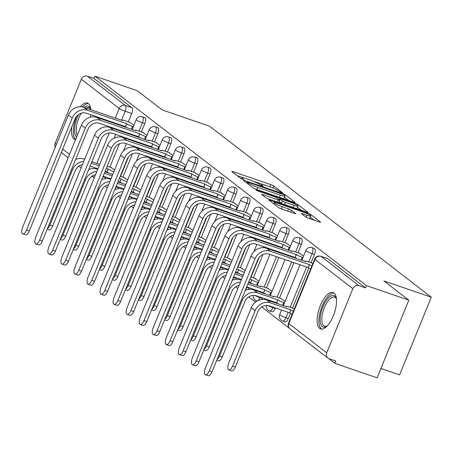<?xml version="1.0" encoding="UTF-8"?>
<svg xmlns="http://www.w3.org/2000/svg" width="454" height="454" viewBox="0 0 454 454"><rect width="100%" height="100%" fill="white"/><g stroke="black" fill="none" stroke-linecap="round" stroke-linejoin="round"><path stroke-width="0.68" d="M281.616 192.649L282.507 192.706L273.779 185.975A2.418 0.301 22.2 0 0 270.873 184.625L233.299 171.726A2.418 0.301 22.2 0 0 231.881 171.447A2.418 0.301 22.2 0 0 232.028 171.646L240.756 178.377L243.787 179.517L242.549 178.507A7.741 0.97 22.2 0 1 242.061 177.872A7.741 0.97 22.2 0 1 246.601 178.774L249.734 179.846A7.741 0.97 22.2 0 1 259.041 184.165L262.202 185.981L263.195 186.18L261.964 185.17A7.741 0.97 22.2 0 1 261.476 184.54A7.741 0.97 22.2 0 1 266.016 185.436L269.148 186.515A7.741 0.97 22.2 0 1 278.455 190.833L281.616 192.649M90.874 109.749A19.227 7.883 -71.1 0 0 88.428 103.626A19.227 7.883 -71.1 0 0 87.463 103.103A19.227 7.883 -71.1 0 0 80.262 106.741M71.8 126.842A19.227 7.883 -71.1 0 0 74.013 138.952A19.227 7.883 -71.1 0 0 74.978 139.474A19.227 7.883 -71.1 0 0 75.534 139.611M334.031 293.074A19.227 7.883 -71.1 0 0 333.066 292.552A19.227 7.883 -71.1 0 0 319.82 306.932A19.227 7.883 -71.1 0 0 319.616 328.401A19.227 7.883 -71.1 0 0 320.581 328.923A19.227 7.883 -71.1 0 0 333.826 314.543A19.227 7.883 -71.1 0 0 334.031 293.074M305.741 216.933A2.418 0.301 22.2 0 0 308.652 218.283L319.196 221.898A2.418 0.301 22.2 0 0 320.615 222.182A2.418 0.301 22.2 0 0 320.462 221.983L310.769 214.509A2.418 0.301 22.2 0 0 307.863 213.159L270.289 200.259A2.418 0.301 22.2 0 0 268.87 199.981A2.418 0.301 22.2 0 0 269.023 200.18L278.711 207.654A2.418 0.301 22.2 0 0 281.616 208.999L294.351 213.374A2.418 0.301 22.2 0 0 295.77 213.652A2.418 0.301 22.2 0 0 295.616 213.454L291.474 210.259A2.418 0.301 22.2 0 0 288.562 208.908L282.252 206.74A6.475 0.812 22.2 0 1 274.063 202.597A6.475 0.812 22.2 0 1 277.854 203.352L302.591 211.842A6.475 0.812 22.2 0 1 310.78 215.985A6.475 0.812 22.2 0 1 306.983 215.23L302.863 213.817A2.418 0.301 22.2 0 0 301.445 213.533A2.418 0.301 22.2 0 0 301.598 213.732L305.741 216.933M94.948 76.176L137.267 90.704L162.197 109.936L209.623 126.212L431.3 297.205L383.874 280.93L408.804 300.156L366.48 285.628L94.948 76.176L94.023 78.44L87.435 76.181L125.327 105.407A4.932 2.02 108.9 0 1 125.151 111.23L121.468 120.253M293.659 202.2A2.418 0.301 22.2 0 0 295.077 202.484A2.418 0.301 22.2 0 0 294.924 202.285L285.237 194.811A2.418 0.301 22.2 0 0 282.326 193.461L244.751 180.561A2.418 0.301 22.2 0 0 243.333 180.283A2.418 0.301 22.2 0 0 243.486 180.482L253.173 187.956A2.418 0.301 22.2 0 0 256.084 189.301L293.659 202.2M298 204.663L307.693 212.132A2.418 0.301 22.2 0 1 307.846 212.33A2.418 0.301 22.2 0 1 306.427 212.052L268.853 199.153A2.418 0.301 22.2 0 1 265.942 197.802L261.793 194.601A2.418 0.301 22.2 0 1 261.64 194.408A2.418 0.301 22.2 0 1 263.065 194.687L278.302 199.919A2.418 0.301 22.2 0 0 279.721 200.197A2.418 0.301 22.2 0 0 279.568 200.004L276.815 197.882A2.418 0.301 22.2 0 0 273.91 196.531L258.042 191.083L255.903 189.999L256.896 190.198L295.094 203.313A2.418 0.301 22.2 0 1 298 204.663L297.597 205.651M90.414 117.183A19.227 7.883 -71.1 0 0 90.766 114.714M408.804 300.156L377.109 377.824L334.785 363.296L328.696 358.592M105.175 186.18L107.326 187.843M118.222 196.242L120.378 197.904M131.274 206.309L133.425 207.972M144.321 216.376L146.477 218.039M157.373 226.444L159.524 228.107M170.42 236.506L172.577 238.168M183.473 246.573L185.624 248.236M196.52 256.641L198.676 258.303M209.572 266.708L211.723 268.371M222.619 276.77L224.775 278.433M235.671 286.837L237.822 288.5M248.718 296.905L255.511 302.143M261.771 306.972L289.363 328.259M380.929 368.461L399.605 374.873L431.3 297.205M366.48 285.628L365.561 287.893L358.966 285.628A4.932 4.455 127.6 0 0 352.866 288.699L326.715 352.781A4.932 4.455 127.6 0 0 327.958 358.144A4.932 4.455 127.6 0 0 329.122 358.768L335.71 361.032L334.785 363.296M94.023 78.44L131.921 107.672A4.932 2.02 108.9 0 1 131.745 113.494L128.334 121.842M124.271 131.802L124.061 132.318M122.274 136.705L122.047 137.256M119.385 143.776L109.857 167.129M105.788 177.088L105.595 177.571L102.945 176.663M55.257 147.266A4.932 4.455 -52.4 0 1 55.178 143.328L81.328 79.246A4.932 4.455 -52.4 0 1 87.435 76.181M146.948 135.343L142.641 132.335M127.676 180.017L124.158 177.622M160.001 145.411L155.688 142.403M140.729 190.084L137.21 187.689M173.048 155.478L168.74 152.47M153.775 200.152L150.257 197.757M186.1 165.54L181.787 162.538M166.828 210.219L163.309 207.819M199.147 175.607L194.84 172.599M179.875 220.281L176.356 217.886M212.2 185.675L207.887 182.667M192.927 230.348L189.409 227.953M225.246 195.742L220.939 192.734M205.974 240.416L202.456 238.021M238.299 205.804L233.986 202.802M219.027 250.483L215.508 248.083M251.346 215.871L247.038 212.864M232.073 260.545L228.555 258.15M264.398 225.939L260.085 222.931M245.126 270.612L241.607 268.218M277.445 236.006L273.138 232.998M258.967 281.287L254.654 278.285M290.498 246.068L286.185 243.066M272.014 291.354L267.707 288.352M303.544 256.135L299.237 253.128M285.067 301.422L280.754 298.414M312.908 263.354L312.284 263.195M294.425 308.641L293.806 308.482M314.44 254.416L312.102 253.616A4.932 2.02 108.9 0 0 312.029 247.657L314.367 248.463A4.932 2.02 -71.1 0 1 314.44 254.416L311.03 262.764M308.873 268.064L292.552 308.05M290.39 313.345L288.29 318.498L285.952 317.692A4.932 2.02 108.9 0 1 282.677 321.063A4.932 2.02 108.9 0 1 282.428 320.933M301.388 244.348L299.05 243.548A4.932 2.02 108.9 0 0 298.976 237.595L301.32 238.395A4.932 2.02 -71.1 0 1 301.388 244.348L297.983 252.696M293.914 262.662L279.499 297.983M275.436 307.948L275.238 308.431L272.899 307.625A4.932 2.02 108.9 0 1 269.625 311.001A4.932 2.02 108.9 0 1 269.381 310.865M288.341 234.287L286.003 233.481A4.932 2.02 108.9 0 0 285.929 227.528L288.267 228.328A4.932 2.02 -71.1 0 1 288.341 234.287L284.93 242.635M280.867 252.594L280.657 253.111M278.87 257.497L266.453 287.921M262.384 297.881L262.191 298.363L259.853 297.563A4.932 2.02 108.9 0 1 256.578 300.934A4.932 2.02 108.9 0 1 256.328 300.798M275.289 224.219L272.95 223.413A4.932 2.02 108.9 0 0 272.877 217.46L275.22 218.266A4.932 2.02 -71.1 0 1 275.289 224.219L271.884 232.567M267.815 242.532L267.61 243.043M265.817 247.43L265.59 247.98M262.934 254.501L253.4 277.854M249.337 287.819L249.138 288.296L246.8 287.495A4.932 2.02 108.9 0 1 245.523 289.754M262.242 214.152L259.904 213.352A4.932 2.02 108.9 0 0 259.83 207.393L262.168 208.199A4.932 2.02 -71.1 0 1 262.242 214.152L258.831 222.5M254.768 232.465L254.558 232.976M252.77 237.363L252.543 237.913M249.882 244.434L240.353 267.786M238.191 273.081L238.078 273.365M236.284 277.752L236.091 278.234L233.753 277.428A4.932 2.02 108.9 0 1 232.476 279.687M249.189 204.084L246.851 203.284A4.932 2.02 108.9 0 0 246.777 197.331L249.121 198.131A4.932 2.02 -71.1 0 1 249.189 204.084L245.784 212.432M241.715 222.398L241.511 222.908M239.718 227.301L239.491 227.851M236.835 234.366L227.301 257.719M223.237 267.684L223.039 268.166L220.701 267.361A4.932 2.02 108.9 0 1 219.424 269.619M236.142 194.023L233.804 193.217A4.932 2.02 108.9 0 0 233.731 187.264L236.069 188.064A4.932 2.02 -71.1 0 1 236.142 194.023L232.732 202.371M228.668 212.33L228.458 212.847M226.671 217.233L226.444 217.784M223.782 224.304L214.254 247.657M210.185 257.617L209.992 258.099L207.654 257.299A4.932 2.02 108.9 0 1 206.377 259.552M223.09 183.955L220.752 183.149A4.932 2.02 108.9 0 0 220.678 177.196L223.022 178.002A4.932 2.02 -71.1 0 1 223.09 183.955L219.685 192.303M215.616 202.268L215.412 202.779M213.618 207.166L213.391 207.716M210.735 214.237L201.201 237.59M197.138 247.555L196.94 248.032L194.601 247.231A4.932 2.02 108.9 0 1 193.325 249.49M210.043 173.888L207.705 173.088A4.932 2.02 108.9 0 0 207.631 167.129L209.969 167.935A4.932 2.02 -71.1 0 1 210.043 173.888L206.632 182.236M202.569 192.201L202.359 192.712M200.572 197.098L200.345 197.649M197.683 204.169L188.155 227.522M185.992 232.817L185.879 233.101M184.086 237.487L183.893 237.97L181.555 237.164A4.932 2.02 108.9 0 1 180.278 239.423M196.991 163.82L194.653 163.02A4.932 2.02 108.9 0 0 194.579 157.067L196.923 157.867A4.932 2.02 -71.1 0 1 196.991 163.82L193.586 172.168M189.517 182.133L189.312 182.644M187.519 187.037L187.292 187.587M184.636 194.102L175.102 217.455M171.039 227.42L170.84 227.902L168.502 227.096A4.932 2.02 108.9 0 1 167.225 229.355M183.944 153.758L181.606 152.953A4.932 2.02 108.9 0 0 181.532 147L183.87 147.8A4.932 2.02 -71.1 0 1 183.944 153.758L180.533 162.106M176.47 172.066L176.26 172.582M174.472 176.969L174.245 177.52M171.584 184.04L162.055 207.393M157.986 217.352L157.793 217.835L155.455 217.035A4.932 2.02 108.9 0 1 154.178 219.288M170.891 143.691L168.553 142.885A4.932 2.02 108.9 0 0 168.479 136.932L170.823 137.738A4.932 2.02 -71.1 0 1 170.891 143.691L167.486 152.039M163.417 162.004L163.213 162.515M161.42 166.902L161.193 167.452M158.537 173.973L149.003 197.325M144.94 207.291L144.741 207.767L142.403 206.967A4.932 2.02 108.9 0 1 141.126 209.226M157.844 133.624L155.506 132.823A4.932 2.02 108.9 0 0 155.433 126.865L157.771 127.67A4.932 2.02 -71.1 0 1 157.844 133.624L154.434 141.971M150.37 151.937L150.161 152.448M148.373 156.834L148.146 157.385M145.484 163.905L135.956 187.258M133.794 192.553L133.68 192.837M131.887 197.223L131.694 197.706L129.356 196.9A4.932 2.02 108.9 0 1 128.079 199.158M144.792 123.556L142.454 122.756A4.932 2.02 108.9 0 0 142.38 116.803L144.724 117.603A4.932 2.02 -71.1 0 1 144.792 123.556L141.387 131.904M137.318 141.869L137.114 142.38M135.32 146.773L135.093 147.323M132.437 153.838L122.903 177.191M118.84 187.156L118.642 187.638L116.303 186.832A4.932 2.02 108.9 0 1 115.027 189.091M133.902 125.276L129.589 122.274M114.629 169.949L111.111 167.554M284.766 321.733A4.932 2.02 -71.1 0 0 285.016 321.869A4.932 2.02 -71.1 0 0 288.29 318.498M271.719 311.665A4.932 2.02 -71.1 0 0 271.963 311.802A4.932 2.02 -71.1 0 0 275.238 308.431M261.657 299.481A4.932 2.02 -71.1 0 0 262.191 298.363M248.61 289.419A4.932 2.02 -71.1 0 0 249.138 288.296M235.558 279.352A4.932 2.02 -71.1 0 0 236.091 278.234M222.511 269.284A4.932 2.02 -71.1 0 0 223.039 268.166M209.459 259.217A4.932 2.02 -71.1 0 0 209.992 258.099M196.412 249.155A4.932 2.02 -71.1 0 0 196.94 248.032M183.359 239.088A4.932 2.02 -71.1 0 0 183.893 237.97M170.312 229.02A4.932 2.02 -71.1 0 0 170.84 227.902M157.26 218.953A4.932 2.02 -71.1 0 0 157.793 217.835M144.213 208.891A4.932 2.02 -71.1 0 0 144.741 207.767M131.161 198.824A4.932 2.02 -71.1 0 0 131.694 197.706M118.114 188.756A4.932 2.02 -71.1 0 0 118.642 187.638M365.561 287.893L327.663 258.661A4.932 2.02 -71.1 0 0 327.419 258.53A4.932 2.02 -71.1 0 0 327.141 258.485M105.061 178.689A4.932 2.02 -71.1 0 0 105.595 177.571M263.456 184.664L252.77 180.993M244.042 177.996L237.238 175.664M288.789 200.532L284.437 197.172M283.217 194.505L248.196 182.236L247.203 182.043L248.503 183.098A7.741 0.97 22.2 0 0 257.81 187.417L280.356 195.158A7.741 0.97 22.2 0 0 284.896 196.054A7.741 0.97 22.2 0 0 284.408 195.424L283.217 194.505M281.985 198.194A7.741 0.97 22.2 0 0 283.971 198.319L284.896 196.054M297.455 207.211L301.558 210.378M278.614 202.507A2.418 0.301 22.2 0 0 278.796 202.461L279.721 200.197M294.113 205.344A6.475 0.812 22.2 0 0 297.909 206.099A6.475 0.812 22.2 0 0 289.72 201.956L281.003 198.966A2.418 0.301 22.2 0 0 279.585 198.687A2.418 0.301 22.2 0 0 279.738 198.88L282.49 201.003A2.418 0.301 22.2 0 0 285.396 202.353L294.113 205.344L293.227 207.518M295.492 208.301A6.475 0.812 22.2 0 0 296.984 208.363L297.909 206.099M282.751 203.925A2.418 0.301 22.2 0 1 281.565 203.267L279.21 201.451M308.391 218.187A6.475 0.812 22.2 0 0 309.855 218.249L310.78 215.985M314.327 220.23L310.315 217.131M47.392 228.697A5.669 2.321 -71.1 0 0 49.883 225.11L52.647 226.058A5.669 2.321 108.9 0 1 48.884 229.94L47.131 229.338M111.854 167.81L107.206 166.215M99.727 164.422L91.878 161.726M84.677 159.252L84.035 159.031A12.451 11.248 127.6 0 0 75.625 159.513M109.635 173.405A4.932 0.619 -157.8 0 1 107.008 171.975L108.086 168.933L106.338 168.338M99.137 165.863L91.288 163.173M108.086 168.933L108.211 169.036A4.932 0.619 22.2 0 0 113.914 171.703M90.091 166.113L97.939 168.809M105.141 171.283L106.883 171.879M52.647 226.058L75.239 170.698A9.245 8.354 -52.4 0 1 82.469 164.666M83.786 161.437A12.451 11.248 127.6 0 0 72.475 169.751L49.883 225.11M130.332 122.529L125.173 120.753A4.932 0.619 22.2 0 0 122.279 120.185A4.932 0.619 22.2 0 0 122.591 120.582L83.803 107.32A12.451 11.248 127.6 0 0 68.395 115.072L22.7 227.04A5.669 2.321 -71.1 0 0 22.785 233.884A5.669 2.321 -71.1 0 0 26.548 230.008L29.311 230.955A5.669 2.321 108.9 0 1 25.549 234.837L22.785 233.884M128.119 128.119A4.932 0.619 -157.8 0 1 125.491 126.689L126.564 123.653L87.65 110.288A12.451 11.248 127.6 0 0 72.243 118.04L26.548 230.008M29.311 230.955L75.006 118.988A9.245 8.354 -52.4 0 1 86.447 113.233L125.366 126.592M126.564 123.653L126.694 123.749A4.932 0.619 22.2 0 0 132.619 126.496L131.484 129.276M133.306 126.734L132.619 126.496M60.444 238.764A5.669 2.321 -71.1 0 0 62.93 235.178L65.699 236.125A5.669 2.321 108.9 0 1 61.931 240.007L60.183 239.406M124.901 177.877L120.253 176.283M112.779 174.484L104.931 171.794M97.729 169.319L97.082 169.098A12.451 11.248 127.6 0 0 88.678 169.58M122.688 183.473A4.932 0.619 -157.8 0 1 120.06 182.043L121.133 179.001L119.391 178.405M112.189 175.931L104.341 173.235M121.133 179.001L121.258 179.097A4.932 0.619 22.2 0 0 126.961 181.77M103.137 176.18L110.986 178.876M118.188 181.345L119.935 181.946M65.699 236.125L88.292 180.766A9.245 8.354 -52.4 0 1 95.522 174.728M96.838 171.504A12.451 11.248 127.6 0 0 85.528 179.812L62.93 235.178M73.491 248.832A5.669 2.321 -71.1 0 0 75.983 245.245L78.746 246.193A5.669 2.321 108.9 0 1 74.984 250.069L73.23 249.467M137.954 187.945L133.306 186.35M125.826 184.551L117.978 181.855M110.776 179.387L110.135 179.165A12.451 11.248 127.6 0 0 101.724 179.648M135.735 193.54A4.932 0.619 -157.8 0 1 133.107 192.11L134.185 189.068L132.437 188.467M125.236 185.998L117.393 183.303M134.185 189.068L134.31 189.165A4.932 0.619 22.2 0 0 140.014 191.838M116.19 186.248L124.038 188.938M131.24 191.412L132.982 192.014M78.746 246.193L101.338 190.828A9.245 8.354 -52.4 0 1 108.568 184.795M109.885 181.566A12.451 11.248 127.6 0 0 98.575 189.88L75.983 245.245M86.544 258.894A5.669 2.321 -71.1 0 0 89.029 255.307L91.799 256.26A5.669 2.321 108.9 0 1 88.031 260.136L86.283 259.535M151 198.012L146.353 196.417M138.879 194.618L131.03 191.923M123.828 189.454L123.182 189.233A12.451 11.248 127.6 0 0 114.777 189.71M148.787 203.608A4.932 0.619 -157.8 0 1 146.16 202.172L147.232 199.136L145.49 198.534M138.288 196.066L130.44 193.37M147.232 199.136L147.357 199.232A4.932 0.619 22.2 0 0 153.06 201.905M129.237 196.315L137.085 199.005M144.287 201.48L146.035 202.075M91.799 256.26L114.391 200.895A9.245 8.354 -52.4 0 1 121.621 194.862M122.938 191.633A12.451 11.248 127.6 0 0 111.627 199.947L89.029 255.307M84.024 107.399A16.639 6.821 108.9 0 1 90.647 108.807A16.639 6.821 108.9 0 1 90.84 109.391M90.845 109.465A15.408 6.316 -71.1 0 0 88.99 107.666A15.408 6.316 -71.1 0 0 86.095 108.109M76.726 116.184A19.102 7.832 -71.1 0 0 75.648 139.333M88.462 103.654A19.102 7.832 -71.1 0 0 82.39 106.945M76.573 137.068A16.639 6.821 108.9 0 1 78.701 114.425M81.311 113.177A15.408 6.316 -71.1 0 0 77.293 135.315M327.107 326.029A16.639 6.821 108.9 0 1 326.596 326.375A16.639 6.821 108.9 0 1 320.11 319.599A16.639 6.821 108.9 0 1 326.755 299.907A16.639 6.821 108.9 0 1 336.249 298.255A16.639 6.821 108.9 0 1 336.442 298.84M336.448 298.914A15.408 6.316 -71.1 0 0 334.592 297.115A15.408 6.316 -71.1 0 0 327.947 301.115A15.408 6.316 -71.1 0 0 322.028 316.245A15.408 6.316 -71.1 0 0 324.587 326.256A15.408 6.316 -71.1 0 0 327.158 325.978M334.065 293.102A19.102 7.832 -71.1 0 0 326.488 298.216A19.102 7.832 -71.1 0 0 319.258 316.217A19.102 7.832 -71.1 0 0 321.704 329.099M143.385 132.591L138.22 130.82A4.932 0.619 22.2 0 0 135.332 130.247A4.932 0.619 22.2 0 0 135.644 130.65L96.85 117.387A12.451 11.248 127.6 0 0 81.442 125.134L35.752 237.107A5.669 2.321 -71.1 0 0 35.832 243.951A5.669 2.321 -71.1 0 0 39.6 240.075L42.364 241.023A5.669 2.321 108.9 0 1 38.596 244.899L35.832 243.951M141.166 138.186A4.932 0.619 -157.8 0 1 138.538 136.756L139.616 133.714L100.697 120.355A12.451 11.248 127.6 0 0 85.29 128.102L39.6 240.075M42.364 241.023L88.059 129.055A9.245 8.354 -52.4 0 1 99.494 123.301L138.413 136.66M139.616 133.714L139.741 133.811A4.932 0.619 22.2 0 0 145.666 136.563L144.531 139.344M146.358 136.802L145.666 136.563M156.431 142.658L151.273 140.888A4.932 0.619 22.2 0 0 148.379 140.314A4.932 0.619 22.2 0 0 148.691 140.717L109.902 127.455A12.451 11.248 127.6 0 0 94.494 135.201L48.799 247.175A5.669 2.321 -71.1 0 0 48.884 254.019A5.669 2.321 -71.1 0 0 52.647 250.143L55.411 251.09A5.669 2.321 108.9 0 1 51.648 254.966L48.884 254.019M154.218 148.254A4.932 0.619 -157.8 0 1 151.591 146.824L152.663 143.782L113.75 130.423A12.451 11.248 127.6 0 0 98.342 138.169L52.647 250.143M55.411 251.09L101.106 139.117A9.245 8.354 -52.4 0 1 112.547 133.368L151.466 146.727M152.663 143.782L152.794 143.878A4.932 0.619 22.2 0 0 158.718 146.631L157.583 149.411M159.405 146.863L158.718 146.631M169.484 152.726L164.32 150.955A4.932 0.619 22.2 0 0 161.431 150.382A4.932 0.619 22.2 0 0 161.743 150.785L122.949 137.522A12.451 11.248 127.6 0 0 107.541 145.269L61.852 257.236A5.669 2.321 -71.1 0 0 61.931 264.086A5.669 2.321 -71.1 0 0 65.699 260.204L68.463 261.158A5.669 2.321 108.9 0 1 64.695 265.034L61.931 264.086M167.265 158.321A4.932 0.619 -157.8 0 1 164.637 156.891L165.716 153.849L126.797 140.49A12.451 11.248 127.6 0 0 111.389 148.237L65.699 260.204M68.463 261.158L114.158 149.184A9.245 8.354 -52.4 0 1 125.593 143.43L164.513 156.795M165.716 153.849L165.841 153.946A4.932 0.619 22.2 0 0 171.765 156.698L170.63 159.473M172.458 156.931L171.765 156.698M99.591 268.961A5.669 2.321 -71.1 0 0 102.082 265.374L104.846 266.322A5.669 2.321 108.9 0 1 101.083 270.204L99.33 269.602M164.053 208.074L159.405 206.479M151.925 204.686L144.077 201.99M136.875 199.516L136.234 199.295A12.451 11.248 127.6 0 0 127.824 199.777M161.834 213.669A4.932 0.619 -157.8 0 1 159.206 212.239L160.285 209.198L158.537 208.602M151.335 206.127L143.492 203.437M160.285 209.198L160.41 209.3A4.932 0.619 22.2 0 0 166.113 211.967M142.289 206.377L150.138 209.073M157.339 211.547L159.082 212.143M104.846 266.322L127.438 210.962A9.245 8.354 -52.4 0 1 134.668 204.93M135.984 201.701A12.451 11.248 127.6 0 0 124.674 210.015L102.082 265.374M112.643 279.028A5.669 2.321 -71.1 0 0 115.129 275.442L117.898 276.39A5.669 2.321 108.9 0 1 114.13 280.271L112.382 279.67M177.1 218.141L172.452 216.547M164.978 214.748L157.129 212.058M149.928 209.583L149.281 209.362A12.451 11.248 127.6 0 0 140.876 209.844M174.886 223.737A4.932 0.619 -157.8 0 1 172.259 222.307L173.332 219.265L171.589 218.669M164.388 216.195L156.539 213.499M173.332 219.265L173.462 219.361A4.932 0.619 22.2 0 0 179.16 222.034M155.336 216.444L163.185 219.14M170.386 221.609L172.134 222.21M117.898 276.39L140.49 221.03A9.245 8.354 -52.4 0 1 147.72 214.992M149.037 211.768A12.451 11.248 127.6 0 0 137.727 220.077L115.129 275.442M182.531 162.793L177.372 161.017A4.932 0.619 22.2 0 0 174.478 160.449A4.932 0.619 22.2 0 0 174.79 160.847L136.001 147.584A12.451 11.248 127.6 0 0 120.594 155.336L74.899 267.304A5.669 2.321 -71.1 0 0 74.984 274.148A5.669 2.321 -71.1 0 0 78.746 270.272L81.51 271.22A5.669 2.321 108.9 0 1 77.748 275.101L74.984 274.148M180.317 168.383A4.932 0.619 -157.8 0 1 177.69 166.953L178.762 163.917L139.849 150.552A12.451 11.248 127.6 0 0 124.441 158.304L78.746 270.272M81.51 271.22L127.205 159.252A9.245 8.354 -52.4 0 1 138.646 153.497L177.565 166.856M178.762 163.917L178.893 164.013A4.932 0.619 22.2 0 0 184.818 166.76L183.683 169.541M185.504 166.998L184.818 166.76M195.583 172.855L190.419 171.084A4.932 0.619 22.2 0 0 187.53 170.511A4.932 0.619 22.2 0 0 187.843 170.914L149.048 157.651A12.451 11.248 127.6 0 0 133.641 165.398L87.951 277.371A5.669 2.321 -71.1 0 0 88.031 284.215A5.669 2.321 -71.1 0 0 91.799 280.339L94.563 281.287A5.669 2.321 108.9 0 1 90.794 285.163L88.031 284.215M193.364 178.45A4.932 0.619 -157.8 0 1 190.737 177.02L191.815 173.978L152.896 160.62A12.451 11.248 127.6 0 0 137.488 168.372L91.799 280.339M94.563 281.287L140.258 169.319A9.245 8.354 -52.4 0 1 151.693 163.565L190.612 176.924M191.815 173.978L191.94 174.075A4.932 0.619 22.2 0 0 197.865 176.827L196.73 179.608M198.557 177.066L197.865 176.827M125.69 289.096A5.669 2.321 -71.1 0 0 128.181 285.509L130.945 286.457A5.669 2.321 108.9 0 1 127.182 290.333L125.429 289.731M190.152 228.209L185.504 226.614M178.025 224.815L170.176 222.119M162.975 219.651L162.333 219.43A12.451 11.248 127.6 0 0 153.923 219.912M187.933 233.804A4.932 0.619 -157.8 0 1 185.306 232.374L186.384 229.332L184.636 228.731M177.435 226.262L169.592 223.567M186.384 229.332L186.509 229.429A4.932 0.619 22.2 0 0 192.212 232.102M168.389 226.512L176.237 229.202M183.439 231.676L185.181 232.278M130.945 286.457L153.537 231.092A9.245 8.354 -52.4 0 1 160.767 225.059M162.084 221.83A12.451 11.248 127.6 0 0 150.773 230.144L128.181 285.509M138.742 299.158A5.669 2.321 -71.1 0 0 141.228 295.571L143.997 296.524A5.669 2.321 108.9 0 1 140.229 300.4L138.481 299.799M203.199 238.276L198.551 236.682M191.077 234.883L183.229 232.187M176.027 229.718L175.38 229.497A12.451 11.248 127.6 0 0 166.976 229.974M200.986 243.872A4.932 0.619 -157.8 0 1 198.358 242.436L199.431 239.4L197.689 238.798M190.487 236.33L182.639 233.634M199.431 239.4L199.561 239.496A4.932 0.619 22.2 0 0 205.259 242.169M181.435 236.579L189.284 239.269M196.486 241.744L198.233 242.34M143.997 296.524L166.59 241.159A9.245 8.354 -52.4 0 1 173.82 235.127M175.136 231.898A12.451 11.248 127.6 0 0 163.826 240.211L141.228 295.571M151.789 309.225A5.669 2.321 -71.1 0 0 154.281 305.638L157.044 306.586A5.669 2.321 108.9 0 1 153.282 310.468L151.528 309.866M216.252 248.338L211.604 246.743M204.124 244.95L196.276 242.254M189.074 239.78L188.433 239.559A12.451 11.248 127.6 0 0 180.022 240.041M214.033 253.934A4.932 0.619 -157.8 0 1 211.405 252.503L212.483 249.462L210.735 248.866M203.534 246.391L195.691 243.702M212.483 249.462L212.608 249.564A4.932 0.619 22.2 0 0 218.312 252.231M194.488 246.641L202.336 249.337M209.538 251.811L211.28 252.407M157.044 306.586L179.636 251.227A9.245 8.354 -52.4 0 1 186.866 245.194M188.183 241.965A12.451 11.248 127.6 0 0 176.873 250.279L154.281 305.638M164.842 319.293A5.669 2.321 -71.1 0 0 167.327 315.706L170.097 316.654A5.669 2.321 108.9 0 1 166.329 320.535L164.581 319.934M229.298 258.405L224.651 256.811M217.177 255.012L209.328 252.322M202.126 249.848L201.48 249.626A12.451 11.248 127.6 0 0 193.075 250.109M227.085 264.001A4.932 0.619 -157.8 0 1 224.458 262.571L225.53 259.529L223.788 258.933M216.586 256.459L208.738 253.763M225.53 259.529L225.661 259.626A4.932 0.619 22.2 0 0 231.358 262.298M207.535 256.709L215.383 259.404M222.585 261.873L224.333 262.474M170.097 316.654L192.689 261.294A9.245 8.354 -52.4 0 1 199.919 255.256M201.236 252.032A12.451 11.248 127.6 0 0 189.925 260.341L167.327 315.706M177.889 329.36A5.669 2.321 -71.1 0 0 180.38 325.773L183.144 326.721A5.669 2.321 108.9 0 1 179.381 330.597L177.627 329.996M242.351 268.473L237.703 266.878M230.223 265.079L222.375 262.389M215.173 259.915L214.532 259.694A12.451 11.248 127.6 0 0 206.122 260.176M240.132 274.068A4.932 0.619 -157.8 0 1 237.504 272.638L238.583 269.597L236.835 268.995M229.633 266.526L221.79 263.831M238.583 269.597L238.708 269.693A4.932 0.619 22.2 0 0 244.411 272.366M220.587 266.776L228.436 269.466M235.637 271.94L237.38 272.542M183.144 326.721L205.736 271.356A9.245 8.354 -52.4 0 1 212.966 265.323M214.282 262.094A12.451 11.248 127.6 0 0 202.972 270.408L180.38 325.773M190.941 339.422A5.669 2.321 -71.1 0 0 193.432 335.835L196.196 336.789A5.669 2.321 108.9 0 1 192.428 340.665L190.68 340.063M255.398 278.54L250.75 276.946M243.276 275.147L235.427 272.451M228.226 269.982L227.579 269.761A12.451 11.248 127.6 0 0 219.174 270.238M253.184 284.136A4.932 0.619 -157.8 0 1 250.557 282.7L251.629 279.664L249.887 279.062M242.686 276.594L234.837 273.898M251.629 279.664L251.76 279.76A4.932 0.619 22.2 0 0 257.685 282.507L258.371 282.746M233.634 276.844L241.483 279.533M248.684 282.008L250.432 282.604M196.196 336.789L218.788 281.423A9.245 8.354 -52.4 0 1 226.018 275.391M227.335 272.162A12.451 11.248 127.6 0 0 216.025 280.476L193.432 335.835M203.988 349.489A5.669 2.321 -71.1 0 0 206.479 345.903L209.243 346.85A5.669 2.321 108.9 0 1 205.48 350.732L203.727 350.13M268.45 288.602L263.286 286.832A4.932 0.619 22.2 0 0 260.397 286.258A4.932 0.619 22.2 0 0 260.709 286.661L248.474 282.519M241.273 280.044L240.631 279.823A12.451 11.248 127.6 0 0 232.221 280.305M266.231 294.198A4.932 0.619 -157.8 0 1 263.604 292.768L264.682 289.726L247.89 283.966M264.682 289.726L264.807 289.828A4.932 0.619 22.2 0 0 270.732 292.575L271.424 292.813M246.687 286.905L263.479 292.671M209.243 346.85L231.835 291.491A9.245 8.354 -52.4 0 1 239.065 285.458M240.382 282.229A12.451 11.248 127.6 0 0 229.071 290.543L206.479 345.903M217.04 359.557A5.669 2.321 -71.1 0 0 219.532 355.97L222.295 356.918A5.669 2.321 108.9 0 1 218.527 360.799L216.779 360.198M281.497 298.67L276.338 296.899A4.932 0.619 22.2 0 0 273.444 296.326A4.932 0.619 22.2 0 0 273.756 296.729L253.678 289.89A12.451 11.248 127.6 0 0 245.273 290.373M279.284 304.265A4.932 0.619 -157.8 0 1 276.656 302.835L277.729 299.793L257.526 292.858A12.451 11.248 127.6 0 0 242.124 300.605L219.532 355.97M277.729 299.793L277.859 299.89A4.932 0.619 22.2 0 0 283.784 302.642L284.471 302.88M222.295 356.918L244.888 301.558A9.245 8.354 -52.4 0 1 256.328 295.804L276.531 302.739M208.63 182.922L203.471 181.152A4.932 0.619 22.2 0 0 200.577 180.578A4.932 0.619 22.2 0 0 200.889 180.981L162.101 167.719A12.451 11.248 127.6 0 0 146.693 175.465L100.998 287.439A5.669 2.321 -71.1 0 0 101.083 294.283A5.669 2.321 -71.1 0 0 104.846 290.407L107.609 291.354A5.669 2.321 108.9 0 1 103.847 295.231L101.083 294.283M206.417 188.518A4.932 0.619 -157.8 0 1 203.789 187.088L204.862 184.046L165.948 170.687A12.451 11.248 127.6 0 0 150.541 178.433L104.846 290.407M107.609 291.354L153.304 179.381A9.245 8.354 -52.4 0 1 164.745 173.632L203.664 186.991M204.862 184.046L204.992 184.142A4.932 0.619 22.2 0 0 210.917 186.895L209.782 189.676M211.604 187.127L210.917 186.895M221.683 192.99L216.518 191.219A4.932 0.619 22.2 0 0 213.63 190.646A4.932 0.619 22.2 0 0 213.942 191.049L175.148 177.786A12.451 11.248 127.6 0 0 159.74 185.533L114.05 297.501A5.669 2.321 -71.1 0 0 114.13 304.35A5.669 2.321 -71.1 0 0 117.898 300.469L120.662 301.422A5.669 2.321 108.9 0 1 116.894 305.298L114.13 304.35M219.464 198.585A4.932 0.619 -157.8 0 1 216.836 197.155L217.914 194.113L178.995 180.754A12.451 11.248 127.6 0 0 163.588 188.501L117.898 300.469M120.662 301.422L166.357 189.449A9.245 8.354 -52.4 0 1 177.792 183.694L216.711 197.059M217.914 194.113L218.039 194.21A4.932 0.619 22.2 0 0 223.964 196.962L222.829 199.737M224.656 197.195L223.964 196.962M234.729 203.057L229.571 201.281A4.932 0.619 22.2 0 0 226.677 200.713A4.932 0.619 22.2 0 0 226.989 201.111L188.2 187.848A12.451 11.248 127.6 0 0 172.792 195.6L127.097 307.568A5.669 2.321 -71.1 0 0 127.182 314.412A5.669 2.321 -71.1 0 0 130.945 310.536L133.709 311.484A5.669 2.321 108.9 0 1 129.946 315.365L127.182 314.412M232.516 208.647A4.932 0.619 -157.8 0 1 229.889 207.217L230.961 204.181L192.048 190.816A12.451 11.248 127.6 0 0 176.64 198.568L130.945 310.536M133.709 311.484L179.404 199.516A9.245 8.354 -52.4 0 1 190.845 193.762L229.764 207.12M230.961 204.181L231.092 204.277A4.932 0.619 22.2 0 0 237.016 207.024L235.881 209.805M237.703 207.262L237.016 207.024M247.782 213.119L242.618 211.348A4.932 0.619 22.2 0 0 239.729 210.775A4.932 0.619 22.2 0 0 240.041 211.178L201.247 197.916A12.451 11.248 127.6 0 0 185.839 205.662L140.15 317.635A5.669 2.321 -71.1 0 0 140.229 324.479A5.669 2.321 -71.1 0 0 143.997 320.603L146.761 321.551A5.669 2.321 108.9 0 1 142.993 325.427L140.229 324.479M245.563 218.714A4.932 0.619 -157.8 0 1 242.935 217.284L244.014 214.243L205.094 200.884A12.451 11.248 127.6 0 0 189.687 208.636L143.997 320.603M146.761 321.551L192.456 209.583A9.245 8.354 -52.4 0 1 203.891 203.829L242.811 217.188M244.014 214.243L244.138 214.339A4.932 0.619 22.2 0 0 250.063 217.091L248.928 219.872M250.756 217.33L250.063 217.091M260.829 223.186L255.67 221.416A4.932 0.619 22.2 0 0 252.776 220.843A4.932 0.619 22.2 0 0 253.088 221.246L214.299 207.983A12.451 11.248 127.6 0 0 198.892 215.729L153.197 327.703A5.669 2.321 -71.1 0 0 153.282 334.547A5.669 2.321 -71.1 0 0 157.044 330.671L159.808 331.619A5.669 2.321 108.9 0 1 156.045 335.495L153.282 334.547M258.615 228.782A4.932 0.619 -157.8 0 1 255.988 227.352L257.06 224.31L218.147 210.951A12.451 11.248 127.6 0 0 202.739 218.697L157.044 330.671M159.808 331.619L205.503 219.645A9.245 8.354 -52.4 0 1 216.944 213.896L255.863 227.255M257.06 224.31L257.191 224.407A4.932 0.619 22.2 0 0 263.116 227.159L261.981 229.94M263.802 227.392L263.116 227.159M273.881 233.254L268.717 231.483A4.932 0.619 22.2 0 0 265.828 230.91A4.932 0.619 22.2 0 0 266.14 231.313L227.346 218.051A12.451 11.248 127.6 0 0 211.939 225.797L166.249 337.765A5.669 2.321 -71.1 0 0 166.329 344.614A5.669 2.321 -71.1 0 0 170.097 340.733L172.861 341.686A5.669 2.321 108.9 0 1 169.092 345.562L166.329 344.614M271.662 238.849A4.932 0.619 -157.8 0 1 269.035 237.419L270.113 234.377L231.194 221.019A12.451 11.248 127.6 0 0 215.786 228.765L170.097 340.733M172.861 341.686L218.556 229.713A9.245 8.354 -52.4 0 1 229.991 223.958L268.91 237.323M270.113 234.377L270.238 234.474A4.932 0.619 22.2 0 0 276.163 237.226L275.028 240.001M276.855 237.459L276.163 237.226M286.928 243.321L281.769 241.545A4.932 0.619 22.2 0 0 278.875 240.978A4.932 0.619 22.2 0 0 279.187 241.375L240.399 228.112A12.451 11.248 127.6 0 0 224.991 235.864L179.296 347.832A5.669 2.321 -71.1 0 0 179.381 354.676A5.669 2.321 -71.1 0 0 183.144 350.8L185.907 351.748A5.669 2.321 108.9 0 1 182.145 355.63L179.381 354.676M284.715 248.911A4.932 0.619 -157.8 0 1 282.087 247.481L283.16 244.445L244.246 231.08A12.451 11.248 127.6 0 0 228.839 238.832L183.144 350.8M185.907 351.748L231.602 239.78A9.245 8.354 -52.4 0 1 243.043 234.026L281.962 247.385M283.16 244.445L283.29 244.541A4.932 0.619 22.2 0 0 289.215 247.288L288.08 250.069M289.902 247.526L289.215 247.288M299.981 253.383L294.816 251.612A4.932 0.619 22.2 0 0 291.928 251.039A4.932 0.619 22.2 0 0 292.24 251.442L253.446 238.18A12.451 11.248 127.6 0 0 238.038 245.926L192.348 357.9A5.669 2.321 -71.1 0 0 192.428 364.744A5.669 2.321 -71.1 0 0 196.196 360.868L198.96 361.815A5.669 2.321 108.9 0 1 195.192 365.691L192.428 364.744M297.762 258.979A4.932 0.619 -157.8 0 1 295.134 257.549L296.212 254.507L257.293 241.148A12.451 11.248 127.6 0 0 241.886 248.9L196.196 360.868M198.96 361.815L244.655 249.848A9.245 8.354 -52.4 0 1 256.09 244.093L295.009 257.452M296.212 254.507L296.337 254.603A4.932 0.619 22.2 0 0 302.262 257.356L301.127 260.136M302.954 257.594L302.262 257.356M294.408 308.686L289.385 306.966A4.932 0.619 22.2 0 0 286.497 306.393A4.932 0.619 22.2 0 0 286.809 306.796L266.731 299.958A12.451 11.248 127.6 0 0 251.323 307.704L228.731 363.069A5.669 2.321 -71.1 0 0 228.816 369.914A5.669 2.321 -71.1 0 0 232.579 366.038L235.342 366.985A5.669 2.321 108.9 0 1 231.58 370.861L228.816 369.914M292.143 314.242A4.932 0.619 -157.8 0 1 289.703 312.902L290.781 309.861L270.578 302.926A12.451 11.248 127.6 0 0 255.171 310.672L232.579 366.038M290.781 309.861L290.906 309.957A4.932 0.619 22.2 0 0 293.341 311.302M235.342 366.985L257.934 311.62A9.245 8.354 -52.4 0 1 269.375 305.871L289.578 312.806M312.891 263.405L307.869 261.68A4.932 0.619 22.2 0 0 304.974 261.107A4.932 0.619 22.2 0 0 305.287 261.51L266.498 248.247A12.451 11.248 127.6 0 0 251.09 255.994L205.395 367.967A5.669 2.321 -71.1 0 0 205.48 374.811A5.669 2.321 -71.1 0 0 209.243 370.935L212.007 371.883A5.669 2.321 108.9 0 1 208.244 375.759L205.48 374.811M310.621 268.961A4.932 0.619 -157.8 0 1 308.187 267.616L309.259 264.574L270.346 251.215A12.451 11.248 127.6 0 0 254.938 258.962L209.243 370.935M212.007 371.883L257.702 259.915A9.245 8.354 -52.4 0 1 269.143 254.161L308.062 267.519M309.259 264.574L309.39 264.671A4.932 0.619 22.2 0 0 311.824 266.016M352.866 288.699L314.968 259.467L288.818 323.549L326.715 352.781M131.745 113.494L125.151 111.23A4.932 0.619 22.2 0 1 119.226 108.478L81.328 79.246M119.68 124.64L119.47 125.151M117.677 129.543L117.467 130.054M115.679 134.441L114.153 138.181M94.699 168.576L95.017 167.804M96.804 163.417L109.232 132.965M111.287 127.932L111.497 127.421M113.284 123.028L113.494 122.518M115.288 118.131L119.226 108.478A4.932 4.455 -52.4 0 1 125.327 105.407L131.921 107.672M55.178 143.328L56.461 144.315M62.703 149.133L69.507 154.383M312.029 247.657A4.932 4.932 0 0 0 305.86 250.46A4.932 0.619 -157.8 0 0 306.172 250.863A4.932 0.619 -157.8 0 0 312.102 253.616L308.692 261.964M306.626 267.026L290.214 307.25M288.148 312.312L285.952 317.692A4.932 0.619 -157.8 0 1 280.022 314.94A4.932 0.619 22.2 0 1 279.709 314.537A4.932 4.932 0 0 0 282.677 321.063L285.016 321.869M298.976 237.595A4.932 4.932 0 0 0 292.813 240.393A4.932 0.619 -157.8 0 0 293.125 240.796A4.932 0.619 -157.8 0 0 299.05 243.548L295.645 251.896M293.579 256.958L293.369 257.469M291.576 261.862L277.161 297.183M275.096 302.245L274.886 302.756M273.098 307.148L272.899 307.625A4.932 0.619 -157.8 0 1 268.042 305.536M285.929 227.528A4.932 4.932 0 0 0 279.76 230.326A4.932 0.619 -157.8 0 0 280.073 230.728A4.932 0.619 -157.8 0 0 286.003 233.481L282.592 241.829M280.527 246.897L280.317 247.407M278.529 251.794L278.319 252.305M276.526 256.692L264.114 287.115M262.049 292.177L261.839 292.694M260.046 297.081L259.853 297.563A4.932 0.619 -157.8 0 1 254.995 295.475M272.877 217.46A4.932 4.932 0 0 0 266.714 220.264A4.932 0.619 -157.8 0 0 267.026 220.667A4.932 0.619 -157.8 0 0 272.95 223.413L269.545 231.761M267.48 236.829L267.27 237.34M265.476 241.727L265.267 242.237M263.479 246.63L263.053 247.668M258.973 257.673L251.062 277.048M248.996 282.116L248.786 282.626M246.999 287.013L246.8 287.495A4.932 0.619 -157.8 0 1 246.488 287.388M259.83 207.393A4.932 4.932 0 0 0 253.661 210.196A4.932 0.619 -157.8 0 0 253.973 210.599A4.932 0.619 -157.8 0 0 259.904 213.352L256.493 221.7M254.427 226.762L254.217 227.272M252.43 231.659L252.22 232.176M250.426 236.562L250.006 237.601M245.92 247.606L238.015 266.986M235.949 272.048L235.739 272.559M233.946 276.946L233.753 277.428A4.932 0.619 -157.8 0 1 233.441 277.32M246.777 197.331A4.932 4.932 0 0 0 240.614 200.129A4.932 0.619 -157.8 0 0 240.926 200.532A4.932 0.619 -157.8 0 0 246.851 203.284L243.446 211.632M241.38 216.694L241.17 217.205M239.377 221.597L239.167 222.108M237.38 226.495L236.954 227.533M232.874 237.538L224.963 256.919M222.897 261.981L222.687 262.491M220.899 266.884L220.701 267.361A4.932 0.619 -157.8 0 1 220.389 267.253M233.731 187.264A4.932 4.932 0 0 0 227.562 190.061A4.932 0.619 -157.8 0 0 227.874 190.464A4.932 0.619 -157.8 0 0 233.804 193.217L230.394 201.565M228.328 206.632L228.118 207.143M226.33 211.53L226.12 212.041M224.327 216.427L223.907 217.472M219.821 227.471L211.916 246.851M209.85 251.913L209.64 252.43M207.847 256.816L207.654 257.299A4.932 0.619 -157.8 0 1 207.342 257.185M220.678 177.196A4.932 4.932 0 0 0 214.515 180A4.932 0.619 -157.8 0 0 214.827 180.403A4.932 0.619 -157.8 0 0 220.752 183.149L217.347 191.497M215.281 196.565L215.071 197.076M213.278 201.463L213.068 201.973M211.28 206.366L210.855 207.404M206.774 217.409L198.863 236.784M196.798 241.851L196.588 242.362M194.8 246.749L194.601 247.231A4.932 0.619 -157.8 0 1 194.289 247.124M207.631 167.129A4.932 4.932 0 0 0 201.463 169.932A4.932 0.619 -157.8 0 0 201.775 170.335A4.932 0.619 -157.8 0 0 207.705 173.088L204.294 181.435M202.229 186.498L202.019 187.008M200.231 191.395L200.021 191.911M198.228 196.298L197.808 197.337M193.722 207.342L185.817 226.722M183.751 231.784L183.541 232.295M181.748 236.682L181.555 237.164A4.932 0.619 -157.8 0 1 181.242 237.056M194.579 157.067A4.932 4.932 0 0 0 188.416 159.865A4.932 0.619 -157.8 0 0 188.728 160.268A4.932 0.619 -157.8 0 0 194.653 163.02L191.248 171.368M189.182 176.43L188.972 176.941M187.179 181.333L186.969 181.844M185.181 186.231L184.755 187.269M180.675 197.274L172.764 216.654M170.698 221.717L170.488 222.227M168.701 226.62L168.502 227.096A4.932 0.619 -157.8 0 1 168.19 226.989M181.532 147A4.932 4.932 0 0 0 175.363 149.797A4.932 0.619 -157.8 0 0 175.675 150.2A4.932 0.619 -157.8 0 0 181.606 152.953L178.195 161.301M176.129 166.368L175.919 166.879M174.132 171.266L173.922 171.777M172.128 176.163L171.708 177.208M167.622 187.207L159.717 206.587M157.651 211.649L157.442 212.166M155.648 216.552L155.455 217.035A4.932 0.619 -157.8 0 1 155.143 216.921M168.479 136.932A4.932 4.932 0 0 0 162.316 139.736A4.932 0.619 -157.8 0 0 162.628 140.138A4.932 0.619 -157.8 0 0 168.553 142.885L165.148 151.233M163.082 156.301L162.873 156.812M161.079 161.198L160.869 161.709M159.082 166.102L158.656 167.14M154.576 177.145L146.665 196.52M144.599 201.587L144.389 202.098M142.601 206.485L142.403 206.967A4.932 0.619 -157.8 0 1 142.091 206.859M155.433 126.865A4.932 4.932 0 0 0 149.264 129.668A4.932 0.619 -157.8 0 0 149.576 130.071A4.932 0.619 -157.8 0 0 155.506 132.823L152.096 141.171M150.03 146.233L149.82 146.744M148.032 151.131L147.822 151.647M146.029 156.034L145.609 157.073M141.523 167.078L133.618 186.458M131.552 191.52L131.342 192.031M129.549 196.417L129.356 196.9A4.932 0.619 -157.8 0 1 129.044 196.792M142.38 116.803A4.932 4.932 0 0 0 136.217 119.601A4.932 0.619 -157.8 0 0 136.529 120.004A4.932 0.619 -157.8 0 0 142.454 122.756L139.049 131.104M136.983 136.166L136.773 136.677M134.98 141.069L134.77 141.58M132.982 145.967L132.557 147.005M128.476 157.01L120.565 176.39M118.5 181.452L118.29 181.963M116.502 186.356L116.303 186.832A4.932 0.619 -157.8 0 1 115.991 186.725M327.663 258.661L321.074 256.402L358.966 285.628M327.419 258.53L320.825 256.266A4.932 2.02 108.9 0 1 321.074 256.402A4.932 4.455 -52.4 0 0 314.968 259.467A4.932 0.619 -157.8 0 1 314.662 259.064L288.511 323.146A4.932 4.932 0 0 0 290.061 328.912L327.958 358.144M290.061 328.912A4.932 4.455 127.6 0 1 288.818 323.549A4.932 0.619 -157.8 0 1 288.511 323.146M92.843 175.681A4.932 4.455 127.6 0 0 94.239 177.86L92.043 176.163M261.708 185.799L261.964 185.17M242.294 179.137L242.549 178.507M233.021 172.406L233.299 171.726M269.982 186.81L270.873 184.625M272.962 187.984L273.779 185.975M244.473 181.242L244.751 180.561M282.133 193.932L282.326 193.461M284.823 195.816L285.237 194.811M246.925 183.132L247.311 182.179M248.111 184.052L248.503 183.098M256.924 189.59L257.81 187.417M279.465 197.331L280.356 195.158M262.787 195.368L263.065 194.687M277.411 202.092L278.302 199.919M256.748 190.555L256.896 190.198M294.799 204.039L295.094 203.313M279.352 199.834L279.738 198.88M281.565 203.267L282.49 201.003M284.51 204.527L285.396 202.353M302.585 214.498L302.863 213.817M306.178 217.205L306.983 215.23M281.361 208.914L282.252 206.74M287.677 211.082L288.562 208.908M290.713 212.12L291.474 210.259M270.011 200.94L270.289 200.259M307.568 213.874L307.863 213.159M310.383 215.463L310.769 214.509M84.035 159.031L84.592 159.462M107.008 171.975L108.211 169.036M71.692 169.149L72.475 169.751M87.65 110.288L83.803 107.32M126.694 123.749L125.491 126.689M72.243 118.04L68.395 115.072M97.082 169.098L97.644 169.529M120.06 182.043L121.258 179.097M84.745 179.211L85.528 179.812M110.135 179.165L110.691 179.597M133.107 192.11L134.31 189.165M97.792 189.278L98.575 189.88M123.182 189.233L123.743 189.664M146.16 202.172L147.357 199.232M110.844 199.346L111.627 199.947M100.697 120.355L96.85 117.387M139.741 133.811L138.538 136.756M85.29 128.102L81.442 125.134M113.75 130.423L109.902 127.455M152.794 143.878L151.591 146.824M98.342 138.169L94.494 135.201M126.797 140.49L122.949 137.522M165.841 153.946L164.637 156.891M111.389 148.237L107.541 145.269M136.234 199.295L136.79 199.726M159.206 212.239L160.41 209.3M123.891 209.413L124.674 210.015M149.281 209.362L149.843 209.793M172.259 222.307L173.462 219.361M136.943 219.475L137.727 220.077M139.849 150.552L136.001 147.584M178.893 164.013L177.69 166.953M124.441 158.304L120.594 155.336M152.896 160.62L149.048 157.651M191.94 174.075L190.737 177.02M137.488 168.372L133.641 165.398M162.333 219.43L162.89 219.861M185.306 232.374L186.509 229.429M149.99 229.542L150.773 230.144M175.38 229.497L175.942 229.928M198.358 242.436L199.561 239.496M163.043 239.61L163.826 240.211M188.433 239.559L188.989 239.99M211.405 252.503L212.608 249.564M176.09 249.677L176.873 250.279M201.48 249.626L202.041 250.058M224.458 262.571L225.661 259.626M189.142 259.739L189.925 260.341M214.532 259.694L215.088 260.125M237.504 272.638L238.708 269.693M202.189 269.807L202.972 270.408M227.579 269.761L228.141 270.192M256.55 285.288L257.685 282.507M250.557 282.7L251.76 279.76M215.241 279.874L216.025 280.476M240.631 279.823L241.188 280.254M269.597 295.355L270.732 292.575M263.604 292.768L264.807 289.828M228.294 289.941L229.071 290.543M253.678 289.89L257.526 292.858M282.649 305.423L283.784 302.642M276.656 302.835L277.859 299.89M241.341 300.003L242.124 300.605M165.948 170.687L162.101 167.719M204.992 184.142L203.789 187.088M150.541 178.433L146.693 175.465M178.995 180.754L175.148 177.786M218.039 194.21L216.836 197.155M163.588 188.501L159.74 185.533M192.048 190.816L188.2 187.848M231.092 204.277L229.889 207.217M176.64 198.568L172.792 195.6M205.094 200.884L201.247 197.916M244.138 214.339L242.935 217.284M189.687 208.636L185.839 205.662M218.147 210.951L214.299 207.983M257.191 224.407L255.988 227.352M202.739 218.697L198.892 215.729M231.194 221.019L227.346 218.051M270.238 234.474L269.035 237.419M215.786 228.765L211.939 225.797M244.246 231.08L240.399 228.112M283.29 244.541L282.087 247.481M228.839 238.832L224.991 235.864M257.293 241.148L253.446 238.18M296.337 254.603L295.134 257.549M241.886 248.9L238.038 245.926M266.731 299.958L270.578 302.926M289.703 312.902L290.906 309.957M251.323 307.704L255.171 310.672M270.346 251.215L266.498 248.247M309.39 264.671L308.187 267.616M254.938 258.962L251.09 255.994M123.392 151.034L126.382 143.702M128.17 139.316L128.38 138.799M130.173 134.412L130.383 133.902M132.171 129.515L136.217 119.601M257.043 301.093L256.578 300.934A4.932 4.932 0 0 1 253.326 295.384M271.963 311.802L269.625 311.001A4.932 4.932 0 0 1 266.379 305.446M136.438 161.102L139.429 153.77M141.222 149.377L141.432 148.867M143.22 144.48L143.43 143.969M145.223 139.577L149.264 129.668M149.491 171.164L152.482 163.832M154.269 159.445L154.479 158.934M156.272 154.547L156.482 154.037M158.27 149.644L162.316 139.736M162.538 181.231L165.528 173.899M167.322 169.512L167.532 169.002M169.319 164.609L169.529 164.098M171.323 159.712L175.363 149.797M175.59 191.299L178.581 183.966M180.369 179.58L180.578 179.063M182.372 174.677L182.582 174.166M184.369 169.779L188.416 159.865M188.637 201.366L191.628 194.034M193.421 189.641L193.631 189.131M195.419 184.744L195.629 184.233M197.422 179.846L201.463 169.932M201.689 211.428L204.68 204.096M206.468 199.709L206.678 199.198M208.471 194.811L208.681 194.301M210.469 189.908L214.515 180M214.736 221.495L217.727 214.163M219.52 209.776L219.73 209.266M221.518 204.873L221.728 204.362M223.521 199.976L227.562 190.061M227.789 231.563L230.78 224.231M232.567 219.844L232.777 219.327M234.57 214.941L234.78 214.43M236.568 210.043L240.614 200.129M240.836 241.63L243.826 234.298M245.62 229.906L245.83 229.395M247.617 225.008L247.827 224.497M249.621 220.111L253.661 210.196M253.888 251.692L256.879 244.36M258.666 239.973L258.876 239.462M260.67 235.076L260.88 234.565M262.667 230.172L266.714 220.264M255.239 290.424L255.449 289.913M257.236 285.526L269.926 254.427M271.719 250.041L271.929 249.53M273.717 245.137L273.927 244.627M275.72 240.24L279.76 230.326M268.286 300.491L268.496 299.981M270.289 295.594L284.976 259.592M286.769 255.205L286.979 254.694M288.767 250.307L292.813 240.393M279.709 314.537L281.548 310.048M283.336 305.656L300.026 264.761M301.819 260.375L305.86 250.46M320.825 256.266A4.932 4.932 0 0 0 314.662 259.064M61.335 152.482L68.14 157.731M78.99 166.102L81.192 167.798M261.067 185.527L261.476 184.54M241.653 178.865L242.061 177.872M246.8 183.036L247.203 182.043M279.17 199.698L279.585 198.687M273.603 203.715L274.063 202.597M122.279 120.185L122.154 120.492M135.332 130.247L135.207 130.553M148.379 140.314L148.254 140.621M161.431 150.382L161.306 150.688M174.478 160.449L174.353 160.756M187.53 170.511L187.406 170.817M260.273 286.565L260.397 286.258M273.319 296.632L273.444 296.326M200.577 180.578L200.452 180.885M213.63 190.646L213.505 190.952M226.677 200.713L226.552 201.02M239.729 210.775L239.604 211.082M252.776 220.843L252.651 221.149M265.828 230.91L265.704 231.217M278.875 240.978L278.75 241.284M291.928 251.039L291.803 251.346M286.372 306.7L286.497 306.393M304.974 261.107L304.85 261.413"/></g></svg>
